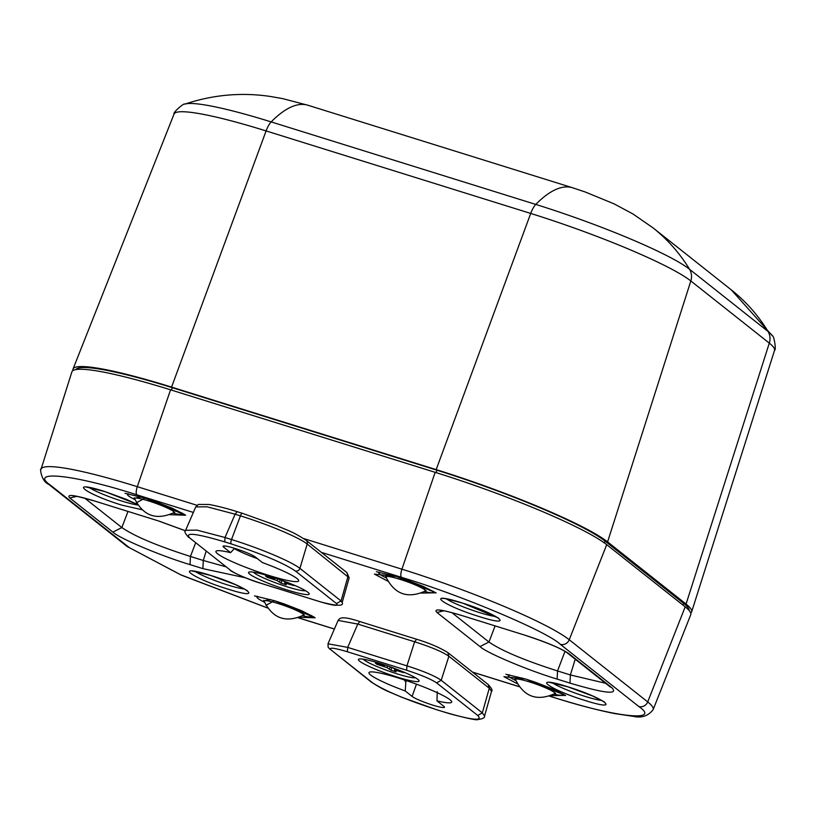 <?xml version="1.0" encoding="UTF-8"?>
<svg xmlns="http://www.w3.org/2000/svg" width="816" height="816" viewBox="0 0 816 816"><rect width="100%" height="100%" fill="white"/><g stroke="black" fill="none" stroke-linecap="round" stroke-linejoin="round"><path stroke-width="1.22" d="M136.405 502.758L145.054 498.117L185.65 515.233L169.952 514.702M517.262 683.716L503.89 676.668L525.912 679.075L565.366 695.375L550.81 695.66M557.144 679.106C528.319 670.487 486.214 652.729 479.992 646.568L436.958 612.469C433.123 608.43 440.875 609.277 460.204 615.019L525.943 635.511C546.536 642.233 560.816 648.251 568.803 653.585L611.847 687.684C618.732 694.946 604.778 693.427 569.986 683.114L557.144 679.106L557.532 670.946C524.321 660.307 501.463 650.668 488.957 642.029L451.891 612.663M141.719 509.663L121.829 505.135C84.752 493.813 66.504 479.359 104.55 491.456L137.323 504.339M461.764 602.84C498.841 614.162 517.089 628.616 479.043 616.519C441.966 605.197 423.718 590.743 461.764 602.84M567.712 686.766C604.789 698.098 623.036 712.552 584.98 700.454C547.913 689.122 529.666 674.669 567.712 686.766M227.766 589.06C190.689 577.738 172.441 563.285 210.497 575.382C247.574 586.704 265.812 601.157 227.766 589.06M245.351 577.769L202.888 568.64L190.036 564.631C161.221 556.012 119.105 538.254 112.894 532.103L69.85 498.005C66.025 493.966 73.777 494.812 93.106 500.545L158.834 521.047L185.456 530.767M265.883 605.329L274.533 600.688L315.129 617.814L299.441 617.284M387.773 581.135L374.401 574.087L396.423 576.494L435.887 592.793L421.331 593.089M193.351 512.438L136.915 494.843C74.511 474.637 27.458 469.486 50.776 485.428L129.254 547.597L180.642 574.76L267.454 607.9M549.627 696.13L552.626 697.058C615.029 717.264 662.082 722.415 638.755 706.472L560.286 644.303C547.516 631.655 460.795 595.088 401.523 577.351L321.331 552.35M569.986 683.114L570.384 674.954L605.554 683.257M112.894 532.103L121.859 527.554C134.365 536.194 157.223 545.833 190.434 556.471L190.036 564.631M202.888 568.64L203.276 560.48L225.675 566.722M136.915 494.843A7.313 2.356 -72.7 0 1 137.302 486.683L170.564 389.824A146.36 17.034 -160.4 0 0 71.9 371.872L41.055 469.18C39.78 466.864 40.871 481.124 48.674 484.316L127.153 546.485A7.313 6.875 -51.6 0 0 129.254 547.597M170.564 389.824L435.173 472.331L401.911 569.191L303.654 538.55M560.286 644.303A7.313 6.875 -51.6 0 0 569.242 639.754L606.706 544.67A146.36 17.034 -160.4 0 0 435.173 472.331M606.706 544.67L685.185 606.839L647.72 701.923L569.242 639.754A142.769 16.626 -160.4 0 0 401.911 569.191A7.313 2.356 -72.7 0 0 401.523 577.351M552.626 697.058A7.313 2.356 107.3 0 0 552.881 697.201C577.289 704.789 597.904 710.257 614.723 713.592L633.277 716.346C641.6 718.243 648.22 715.999 653.137 709.634L690.734 614.744A146.36 17.034 -160.4 0 0 685.185 606.839M72.981 370.566A146.258 17.024 19.6 0 1 73.022 369.036A146.258 17.024 19.6 0 1 171.564 387.1L436.172 469.608A146.258 17.024 19.6 0 1 607.594 541.906L686.062 604.064A146.258 17.024 19.6 0 1 691.662 611.837A146.258 17.024 19.6 0 1 690.724 613.051M689.132 610.49A143.483 16.708 -160.4 0 0 683.563 603.289L605.084 541.12A143.483 16.708 -160.4 0 0 436.917 470.2L172.309 387.692A143.483 16.708 -160.4 0 0 75.827 369.597M249.757 574.168A32.201 3.754 19.6 0 1 248.819 572.138A32.201 3.754 19.6 0 1 280.123 579.717A32.201 3.754 19.6 0 1 309.172 593.63A32.201 3.754 19.6 0 1 284.131 589.009A32.201 3.754 19.6 0 1 249.757 574.168M223.747 547.21A17.564 2.04 19.6 0 1 223.084 546.271A17.564 2.04 19.6 0 1 237.589 549.29A17.564 2.04 19.6 0 1 255.5 557.114L262.375 562.55A43.911 5.11 19.6 0 1 298.564 580.217A43.911 5.11 19.6 0 1 255.571 570.965A43.911 5.11 19.6 0 1 216.403 550.953A43.911 5.11 19.6 0 1 230.622 552.656L223.747 547.21L224.196 545.965M295.31 570.935C283.336 562.958 261.967 553.942 231.214 543.905L224.706 541.885C195.738 533.287 184.12 532.022 189.863 538.07L230.979 570.649C236.569 574.382 246.554 578.595 260.957 583.287L320.209 601.769C333.754 605.788 339.17 606.38 336.467 603.544L295.31 570.935A3.662 3.437 -51.6 0 0 299.9 568.364A58.344 6.793 -160.4 0 0 231.52 539.529A3.662 1.173 107.3 0 0 231.214 543.905M234.529 548.311L230.622 552.656M234.263 548.607A32.936 3.835 -160.4 0 0 257.54 558.725M336.467 603.544L341.057 600.974L342.159 602.545M185.609 530.308L196.962 530.114L225.012 537.499L224.706 541.885M342.19 602.463L349.156 577.83L307.214 544.027A56.998 6.64 -160.4 0 0 240.414 515.855L231.52 539.529L225.012 537.499L235.12 514.202L207.07 506.807L195.758 506.899L185.66 530.206C184.039 531.114 185.099 533.552 188.812 537.52L188.761 537.479M417.833 679.361A32.201 3.754 19.6 0 1 419.036 680.666A32.201 3.754 19.6 0 1 387.467 673.812A32.201 3.754 19.6 0 1 358.683 659.175A32.201 3.754 19.6 0 1 386.529 665.55A32.201 3.754 19.6 0 1 417.833 679.361M443.843 706.319A17.564 2.04 19.6 0 1 444.516 707.258A17.564 2.04 19.6 0 1 430.001 704.228A17.564 2.04 19.6 0 1 412.09 696.415L405.226 690.968A43.911 5.11 19.6 0 1 369.434 672.19A43.911 5.11 19.6 0 1 412.029 682.564A43.911 5.11 19.6 0 1 451.595 701.444A43.911 5.11 19.6 0 1 436.978 700.873L443.843 706.319M372.28 682.584C384.254 690.571 405.623 699.577 436.376 709.614L442.884 711.644C471.862 720.232 483.48 721.507 477.737 715.459L436.611 682.88C431.032 679.147 421.036 674.934 406.633 670.232L347.392 651.76C333.846 647.741 328.42 647.149 331.123 649.985L372.28 682.584A3.662 3.437 128.4 0 1 371.229 682.033C386.05 691.611 388.63 691.336 401.35 697.099L436.509 709.685A3.662 1.173 -72.7 0 1 436.376 709.614M405.226 690.968L405.97 680.462M437.243 691.693L436.978 700.873M404.41 679.942L405.491 681.799M327.991 643.793L347.687 647.384L347.392 651.76M406.633 670.232L406.939 665.856C423.535 671.129 434.959 675.954 441.201 680.299L436.611 682.88M477.737 715.459L482.317 712.878L484.541 716.02M484.582 715.918L491.548 691.285L489.284 688.255L482.317 712.878L441.201 680.299L448.882 656.248C442.639 651.892 431.215 647.078 414.62 641.794L406.939 665.856L347.687 647.384L357.796 624.077L338.13 620.405L328.022 643.712L328.103 647.119L330.041 649.393M305.551 590.713A28.162 3.274 19.6 0 1 278.613 583.94A28.162 3.274 19.6 0 1 253.46 572.159M279.562 579.513L293.903 585.633L284.621 582.92L286.222 584.797L281.183 583.226L277.063 580.553L267.026 577.249L265.526 576.065L274.819 578.779L274.186 577.677M274.819 578.779L275.176 578.003M267.587 576.708L267.026 577.249M273.064 578.33L272.819 579.054M277.736 578.881L277.063 580.553M280.286 580.013L279.46 581.859M281.785 580.819L281.183 583.226M284.855 582.012L284.621 582.92M288.313 583.165L288.109 583.828M415.415 677.749A28.162 3.274 19.6 0 1 388.487 670.976A28.162 3.274 19.6 0 1 363.324 659.195M389.426 666.55L403.777 672.67L394.485 669.956L396.086 671.833L391.048 670.252L386.927 667.59L376.89 664.285L375.391 663.102L384.683 665.815L384.05 664.714M384.683 665.815L385.04 665.04M377.461 663.745L376.89 664.285M382.939 665.366L382.684 666.091M387.6 665.917L386.927 667.59M390.16 667.049L389.334 668.896M391.649 667.855L391.048 670.252M394.72 669.049L394.485 669.956M398.177 670.201L397.973 670.864M562.581 693.794A29.09 3.386 19.6 0 1 563.091 694.824A29.09 3.386 19.6 0 1 553.891 694.13M515.845 680.585A29.09 3.386 19.6 0 1 508.286 675.301A29.09 3.386 19.6 0 1 509.327 674.822M550.678 688.123L555.217 693.365M515.304 679.157L522.148 677.963M554.931 693.202L555.676 693.233L554.768 693.59A20.93 2.438 -160.4 0 0 529.604 681.952A20.93 2.438 -160.4 0 0 515.498 679.606L515.029 678.759L515.62 679.208M311.212 615.407A29.09 3.386 19.6 0 1 311.712 616.437A29.09 3.386 19.6 0 1 302.512 615.743M264.476 602.198A29.09 3.386 19.6 0 1 256.907 596.924A29.09 3.386 19.6 0 1 257.948 596.445M299.299 609.746L303.838 614.978M263.935 600.77L270.769 599.587M303.552 614.825L304.297 614.846L303.399 615.213A20.93 2.438 -160.4 0 0 278.225 603.565A20.93 2.438 -160.4 0 0 264.129 601.229L263.66 600.372L264.251 600.831M433.102 591.212A29.09 3.386 19.6 0 1 433.602 592.243A29.09 3.386 19.6 0 1 424.402 591.549M386.366 578.003A29.09 3.386 19.6 0 1 378.797 572.73A29.09 3.386 19.6 0 1 379.838 572.251M421.189 585.551L425.728 590.784M385.825 576.575L392.659 575.392M425.442 590.631L426.187 590.651L425.289 591.019A20.93 2.438 -160.4 0 0 400.115 579.37A20.93 2.438 -160.4 0 0 386.019 577.034L385.55 576.178L386.141 576.637M181.723 512.836A29.09 3.386 19.6 0 1 182.233 513.856A29.09 3.386 19.6 0 1 173.033 513.172M134.987 499.627A29.09 3.386 19.6 0 1 127.429 494.343A29.09 3.386 19.6 0 1 128.469 493.864M169.82 507.164L174.359 512.407M134.446 498.188L141.29 497.005M174.073 512.244L174.818 512.264L173.91 512.632A20.93 2.438 -160.4 0 0 148.747 500.983A20.93 2.438 -160.4 0 0 134.64 498.647L134.171 497.801L134.762 498.25M298.258 617.743L334.397 629.014M472.433 672.058L519.037 686.582M479.992 646.568L488.957 642.029L495.088 625.943M575.209 659.216L570.384 674.954L557.532 670.946L564.998 651.341M610.317 686.98L611.847 687.684M568.803 653.585L566.569 652.372M460.204 615.019L525.943 635.511M460.459 615.152L460.469 615.152C449.239 611.796 442.466 610.195 440.12 610.348L440.966 610.164M443.924 610.807L436.958 612.469M137.751 505.002A28.56 3.325 19.6 0 1 122.002 501.116A28.56 3.325 19.6 0 1 89.24 487.529M495.771 616.468A28.56 3.325 19.6 0 1 479.216 612.5A28.56 3.325 19.6 0 1 446.464 598.913M601.708 700.393A28.56 3.325 19.6 0 1 576.392 693.498A28.56 3.325 19.6 0 1 552.401 682.839M244.494 589.009A28.56 3.325 19.6 0 1 219.167 582.114A28.56 3.325 19.6 0 1 195.187 571.455M93.106 500.545L158.834 521.047M76.806 496.352L69.85 498.005M127.979 511.479L121.859 527.554L84.803 498.199M206.122 551.228L203.276 560.48L190.434 556.471L195.605 542.895M50.776 485.428A7.313 6.875 128.4 0 1 48.674 484.316M196.962 505.288L137.302 486.683A142.769 16.626 -160.4 0 0 41.055 469.18M638.755 706.472A7.313 6.875 -51.6 0 0 647.72 701.923A142.769 16.626 -160.4 0 1 653.137 709.634M184.783 104.152C184.61 102.377 172.574 112.608 174.043 114.056A136.619 15.902 19.6 0 1 266.098 130.927A14.637 4.702 -72.7 0 1 271.167 121.91A131.203 15.28 -160.4 0 0 184.783 104.152C212.813 94.758 241.261 92.188 270.116 96.421L282.652 98.624L307.969 105.254A177.286 57.018 107.3 0 0 271.167 121.91L535.775 204.418A177.286 57.018 -72.7 0 1 572.577 187.762L585.296 192.015L613.938 203.786L632.92 213.945L652.861 227.735A177.286 166.586 128.4 0 1 689.551 269.27A131.203 15.28 -160.4 0 0 535.775 204.418A14.637 4.702 -72.7 0 0 530.706 213.435A136.619 15.902 19.6 0 1 690.826 280.959A14.637 13.75 -51.6 0 0 689.551 269.27L768.029 331.439A177.286 166.586 -51.6 0 0 731.34 289.904L772.466 335.927A131.203 15.28 -160.4 0 0 768.029 331.439A14.637 13.75 -51.6 0 1 769.304 343.128A136.619 15.902 19.6 0 1 774.527 350.39L691.662 611.837M171.564 387.1L266.098 130.927L530.706 213.435L436.172 469.608M607.594 541.906L690.826 280.959L769.304 343.128L686.062 604.064M171.462 390.099L172.309 387.692M436.917 470.2L436.07 472.617M604.401 542.936L605.084 541.12M683.563 603.289L682.9 605.033M349.146 577.84L346.912 572.628L348.014 576.341L341.057 600.974L299.9 568.364L307.214 544.027A3.662 3.437 -51.6 0 0 306.122 540.304C290.904 530.543 289.007 531.196 276.716 525.596L242.413 513.315A3.662 1.173 107.3 0 0 240.414 515.855L235.12 514.202L237.13 511.663C235.926 511.295 223.064 507.093 209.12 504.482L198.329 504.441L195.769 506.899M189.863 538.07L230.979 570.649M242.546 513.386A3.662 1.173 107.3 0 0 242.413 513.315L237.13 511.663M416.456 684.165L412.09 696.415M436.652 709.706A3.662 1.173 -72.7 0 1 436.509 709.685L442.884 711.644M331.123 649.985L371.229 682.033M447.749 652.504L447.78 652.525C439.385 647.404 429.002 642.988 416.629 639.265L414.62 641.794L357.796 624.077L359.805 621.547C340.945 615.315 339.711 618.314 338.14 620.405M488.182 684.532L489.284 688.255L448.882 656.248L447.78 652.525L488.182 684.532C491.722 688.418 492.844 690.662 491.538 691.285M184.763 514.58L171.962 508.082L154.846 501.401L145.187 498.188L125.011 493.303M565.621 695.538L552.82 689.051L535.704 682.36L526.045 679.147L505.869 674.261M526.187 635.644C546.659 642.447 560.164 648.057 566.722 652.484L609.736 686.572M86.057 486.989L105.55 491.793L126.633 499.474L137.384 504.441M443.272 598.373L442.782 598.567C440.252 597.363 446.913 598.893 462.764 603.177L498.576 618.069M604.513 701.995L592.518 695.946L567.844 686.837L549.219 682.309M247.299 590.611L235.304 584.562L210.62 575.443L191.995 570.914M159.089 521.179L185.446 530.818M93.35 500.677C80.05 496.944 73.246 495.332 72.93 495.863L73.777 495.679M314.242 617.161L301.451 610.664L284.325 603.973L274.666 600.76L254.49 595.884M436.132 592.967L423.341 586.469L406.215 579.778L396.556 576.565L376.38 571.69M298.166 617.773L334.376 629.065M472.556 672.149L519.088 686.664M549.545 696.16L552.881 697.201M127.153 546.485L181.081 575.025L267.495 607.971M307.969 105.254L572.577 187.762M652.861 227.735L731.34 289.904M772.466 335.927C773.721 334.662 776.577 350.197 774.527 350.39M174.043 114.056L73.022 369.036M342.179 602.463C344.077 606.37 336.784 606.155 320.331 601.831L261.089 583.358C249.614 580.227 230.979 571.669 229.939 570.098M346.922 572.618L306.122 540.304M484.571 715.918C485.041 717.692 482.776 718.906 477.758 719.579C477.023 720.406 467.905 718.519 450.412 713.939L443.006 711.715M416.619 639.254L359.805 621.547M563.091 694.824L563.305 694.212M508.286 675.301L508.501 674.699M515.498 679.606C524.086 696.915 537.173 701.576 554.768 693.59M311.712 616.437L311.936 615.825M256.907 596.924L257.122 596.312M264.129 601.229C272.707 618.528 285.804 623.189 303.399 615.213M433.602 592.243L433.826 591.631M378.797 572.73L379.012 572.118M386.019 577.034C394.597 594.334 407.694 598.995 425.289 591.019M182.233 513.856L182.447 513.254M127.429 494.343L127.643 493.731M134.64 498.647C143.228 515.947 156.315 520.608 173.91 512.632"/></g></svg>
